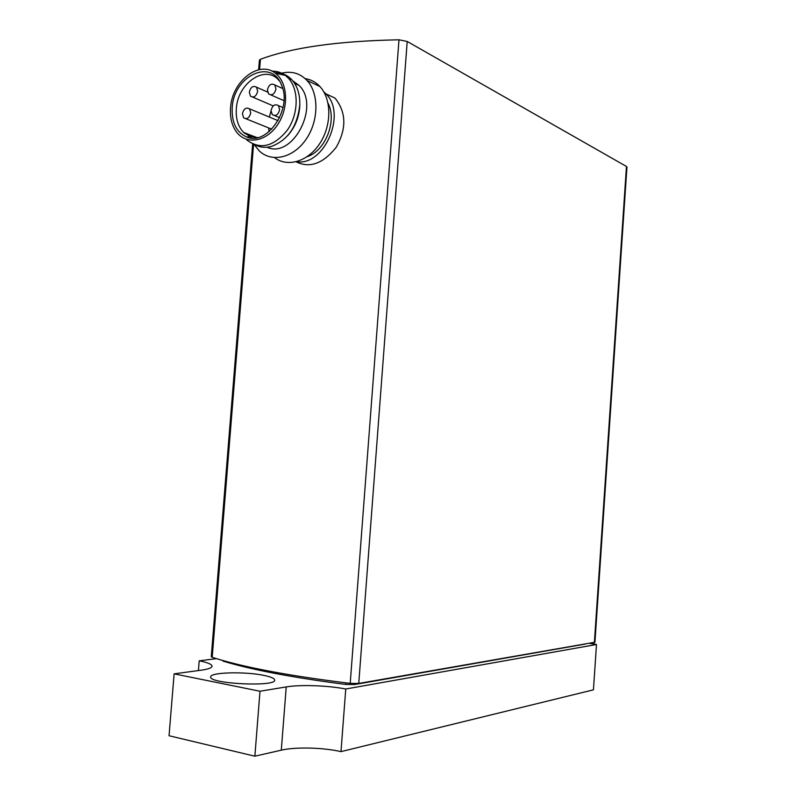 <?xml version="1.0" encoding="UTF-8"?>
<svg xmlns="http://www.w3.org/2000/svg" width="796" height="796" viewBox="0 0 796 796"><rect width="100%" height="100%" fill="white"/><g stroke="black" fill="none" stroke-linecap="round" stroke-linejoin="round"><path stroke-width="1.19" d="M252.64 144.016L211.268 656.7L212.194 657.307C242.7 667.128 288.709 675.824 350.21 683.376L358.757 683.436L594.94 642.233L626.95 167.051L626.462 166.464L594.383 642.481M258.63 69.759L259.397 60.207L260.431 59.282C292.032 47.481 338.22 40.984 398.985 39.8L407.214 41.462L626.462 166.464M296.082 161.807C309.793 168.503 323.176 163.648 336.23 147.25C346.728 128.673 346.32 112.286 335.007 98.077L325.992 93.888C347.136 114.007 323.942 166.553 296.54 161.688M323.763 91.769L325.992 93.888M328.032 103.132C337.315 120.743 325.365 151.021 307.097 156.732M269.317 117.042L271.018 111.072M269.098 131.648L268.59 127.897M257.665 137.579L250.063 136.574L243.596 132.415C238.113 126.654 235.686 118.783 236.332 108.793C237.467 83.411 265.187 64.148 278.779 80.217L279.376 80.894M232.223 107.749C233.447 76.018 271.695 57.65 281.605 85.252C292.52 109.032 266.909 146.245 246.641 136.982C236.392 132.305 231.586 122.554 232.223 107.749M230.541 107.938C231.815 81.52 259.138 59.75 275.376 73.252C288.043 82.545 289.087 108.246 277.346 125.121C265.824 142.225 245.675 145.041 236.193 131.579C231.755 125.221 229.875 117.34 230.541 107.938M271.943 71.142C276.879 71.023 281.336 72.436 285.306 75.391L288.361 78.167C299.077 89.57 298.689 113.838 287.436 130.007C273.665 146.832 260.073 150.106 246.651 139.837M274.759 72.804C281.416 72.476 287.117 74.804 291.843 79.779C297.425 86.087 300.072 94.475 299.784 104.953C297.386 126.345 287.903 140.176 271.356 146.454C265.794 147.927 260.63 147.509 255.854 145.21M244.82 133.519L244.462 132.753M299.813 104.226L299.774 106.017C299.057 117.5 295.008 127.38 287.635 135.678M251.267 138.026L248.869 134.464M292.649 80.714L299.147 85.471C320.609 106.047 292.47 159.27 267.058 147.24M256.292 137.847L255.914 137.201M281.694 73.182C291.555 70.794 299.993 73.222 306.987 80.446C319.276 93.54 318.808 121.241 305.883 139.608C293.117 158.155 271.436 162.921 259.058 150.713L254.302 144.713M305.127 78.605C310.818 79.441 315.743 82.078 319.892 86.505C331.713 99.072 331.783 125.171 319.932 143.28C308.221 161.528 287.555 167.737 274.59 157.638M242.402 113.798L243.636 117.838C247.039 119.629 249.407 117.967 250.73 112.863L249.526 108.843C246.103 107.042 243.725 108.694 242.402 113.798M249.307 92.207L250.481 96.177C253.924 98.007 256.322 96.336 257.685 91.172L256.521 87.212C253.068 85.361 250.66 87.023 249.307 92.207M267.416 89.968L268.59 93.928C272.103 95.848 274.56 94.167 275.963 88.913L274.809 84.963C271.287 83.033 268.819 84.694 267.416 89.968M271.048 110.594L272.252 114.624C275.784 116.534 278.252 114.873 279.645 109.629L278.451 105.609C274.909 103.679 272.441 105.341 271.048 110.594M222.174 660.322L223.248 661.178C251.984 669.844 292.848 677.595 345.822 684.451L354.568 684.54L585.05 644.103M593.985 644.123L594.095 642.531M596.483 644.511L345.753 688.998L340.996 751.623L593.438 689.843L596.483 644.511L589.567 643.317M340.996 751.623C323.216 747.514 295.515 746.797 281.296 750.17L286.232 686.918C300.341 684.5 327.962 685.495 345.753 688.998M198.413 670.56L199.199 660.829C207.637 662.491 211.915 664.282 212.054 666.222C211.835 667.874 208.254 669.187 201.318 670.172L174.115 673.854L169.05 735.743L254.869 756.2L259.993 691.236L286.232 686.918M254.869 756.2L281.296 750.17M174.115 673.854L259.993 691.236M216.472 658.65L199.199 660.829M263.367 675.287C270.769 676.759 274.53 678.351 274.67 680.082C276.202 687.157 208.403 683.824 210.681 676.879C210.114 672.302 244.521 671.386 263.367 675.287M260.431 59.282L259.605 69.56M253.566 144.424L212.194 657.307M398.985 39.8L350.21 683.376M407.214 41.462L358.757 683.436M354.638 683.674L354.568 684.54M345.952 682.868L345.822 684.451M223.288 660.64L223.248 661.178M243.596 132.415L256.999 137.618M250.063 136.574L246.641 136.982M275.376 73.252L285.306 75.391M288.361 78.167L291.843 79.779M299.774 106.017L299.784 104.953M294.61 83.391L299.147 85.471M306.987 80.446L319.892 86.505M245.874 118.743L271.754 129.171M249.526 108.843L278.063 120.664M252.67 97.112L273.237 105.898M256.521 87.212L267.595 92.077M270.839 94.913L283.933 100.644M274.809 84.963L282.709 88.515M274.6 115.599L279.595 117.689M278.451 105.609L283.008 107.569"/></g></svg>
